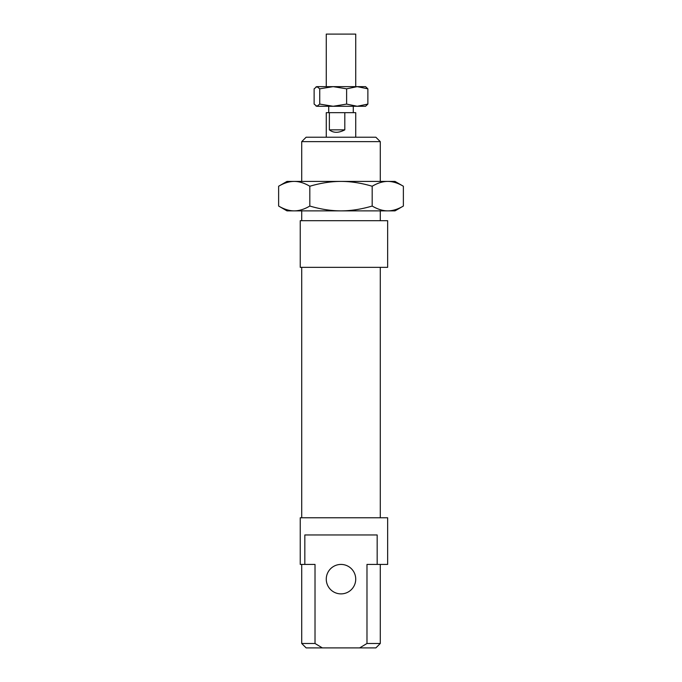 <?xml version="1.0" encoding="UTF-8"?>
<svg xmlns="http://www.w3.org/2000/svg" width="682" height="682" viewBox="0 0 682 682"><rect width="100%" height="100%" fill="white"/><g stroke="black" fill="none" stroke-linecap="round" stroke-linejoin="round"><path stroke-width="1.02" d="M326.269 86.64L326.269 34.1L355.731 34.1L355.731 86.64M344.811 112.666L344.811 129.853C338.63 133.101 333.481 133.101 329.372 129.853L329.372 112.666L355.731 112.666L355.731 137.218M326.269 137.218L326.269 112.666L329.372 112.666M344.811 129.853L329.372 129.853M294.223 210.874L286.986 210.874L278.631 206.049C284.113 209.272 289.304 210.874 294.223 210.874C299.134 210.874 304.334 209.272 309.816 206.049C320.779 209.272 331.171 210.874 341 210.874L294.223 210.874M403.369 206.049L395.014 210.874L387.777 210.874C392.696 210.874 397.887 209.272 403.369 206.049L403.369 186.237C397.887 183.015 392.696 181.412 387.777 181.412L395.014 181.412L403.369 186.237M278.631 186.237L286.986 181.412L294.223 181.412C289.304 181.412 284.113 183.015 278.631 186.237L278.631 206.049M372.184 186.237C361.221 183.015 350.829 181.412 341 181.412L387.777 181.412C382.866 181.412 377.666 183.015 372.184 186.237L372.184 206.049C377.666 209.272 382.866 210.874 387.777 210.874L341 210.874C350.829 210.874 361.221 209.272 372.184 206.049M341 181.412C331.171 181.412 320.779 183.015 309.816 186.237C304.334 183.015 299.134 181.412 294.223 181.412L341 181.412M309.816 186.237L309.816 206.049M300.242 267.344L387.649 267.344L387.649 220.695L300.242 220.695L300.242 267.344L300.242 220.695M301.717 517.774L301.717 267.344M300.242 564.423L304.828 564.423L304.828 534.961L377.172 534.961L377.172 564.423L387.649 564.423L387.649 517.774L300.242 517.774L300.242 564.423L300.242 517.774M326.269 579.154A14.731 14.731 0 0 0 348.366 591.908A14.731 14.731 0 0 0 348.366 566.401A14.731 14.731 0 0 0 326.269 579.154M380.283 643.484L366.984 643.484L359.644 647.9L375.867 647.9L380.283 643.484L380.283 564.423M377.172 564.423L366.984 564.423L366.984 643.484M301.717 643.484L306.133 647.9L322.356 647.9L315.016 643.484L301.717 643.484L301.717 564.423M315.016 643.484L315.016 564.423L304.828 564.423M301.717 220.695L301.717 210.874M301.717 181.412L301.717 141.634L380.283 141.634L375.867 137.218L306.133 137.218L301.717 141.634M359.644 647.9L322.356 647.9M315.954 86.929L316.934 86.64L314.129 88.831L314.129 104.09L316.934 106.281L315.954 106M357.249 86.64L365.552 86.64L367.871 88.831L357.249 86.64L346.618 88.831L333.183 86.64L357.249 86.64M367.871 104.09L365.552 106.281L357.249 106.281L367.871 104.09L367.871 88.831M316.934 86.64L333.183 86.64L319.739 88.831L316.934 86.64M319.739 104.09L333.183 106.281L316.934 106.281L319.739 104.09L319.739 88.831M333.183 106.281L346.618 104.09L357.249 106.281L333.183 106.281M346.618 88.831L346.618 104.09M353.276 112.666L353.276 106.281M328.724 112.666L328.724 106.281M380.283 517.774L380.283 267.344M380.283 220.695L380.283 210.874M380.283 181.412L380.283 141.634"/></g></svg>
